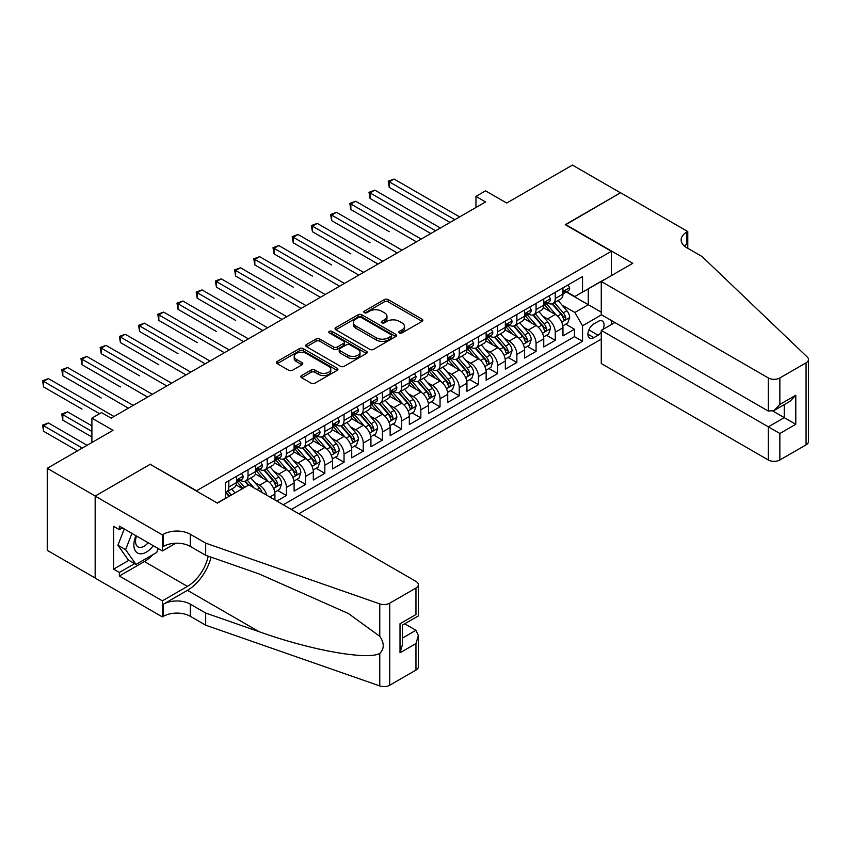 <?xml version="1.0" encoding="UTF-8"?>
<svg xmlns="http://www.w3.org/2000/svg" width="851" height="851" viewBox="0 0 851 851"><rect width="100%" height="100%" fill="white"/><g stroke="black" fill="none" stroke-linecap="round" stroke-linejoin="round"><path stroke-width="1.28" d="M399.396 332.911A1.862 1.074 0 0 0 402.034 332.911L422.064 321.348A2.67 1.542 0 0 0 422.841 320.263A2.67 1.542 0 0 0 422.064 319.168L388.13 299.584A2.67 1.542 0 0 0 384.365 299.584L364.334 311.147A1.862 1.074 0 0 0 363.792 311.913A1.862 1.074 0 0 0 364.334 312.668A1.862 1.074 0 0 0 366.972 312.668L369.568 311.179A8.531 4.925 0 0 1 381.631 311.179L384.461 312.806A8.531 4.925 0 0 1 386.96 316.285A8.531 4.925 0 0 1 384.461 319.774L381.865 321.263A1.862 1.074 0 0 0 381.322 322.029A1.862 1.074 0 0 0 381.865 322.795A1.862 1.074 0 0 0 384.503 322.795L387.099 321.295A8.531 4.925 0 0 1 399.162 321.295L401.991 322.923A8.531 4.925 0 0 1 404.491 326.412A8.531 4.925 0 0 1 401.991 329.89L399.396 331.39A1.862 1.074 0 0 0 398.853 332.145A1.862 1.074 0 0 0 399.396 332.911L399.396 331.39M301.616 375.546A2.67 1.542 0 0 0 300.839 376.631A2.67 1.542 0 0 0 301.616 377.716L311.136 383.216A2.67 1.542 0 0 0 314.902 383.216L337.145 370.376A2.67 1.542 0 0 0 337.932 369.291A2.67 1.542 0 0 0 337.145 368.196L303.222 348.612A2.67 1.542 0 0 0 299.446 348.612L277.203 361.452A2.67 1.542 0 0 0 276.426 362.537A2.67 1.542 0 0 0 277.203 363.632L288.702 370.27A2.67 1.542 0 0 0 292.478 370.27L301.999 364.771A2.67 1.542 0 0 0 302.775 363.685A2.67 1.542 0 0 0 301.999 362.59L296.297 359.303A7.127 4.117 0 0 1 294.201 356.388A7.127 4.117 0 0 1 298.605 352.591A7.127 4.117 0 0 1 306.381 353.484L328.709 366.377A7.127 4.117 0 0 1 330.805 369.291A7.127 4.117 0 0 1 326.401 373.089A7.127 4.117 0 0 1 318.625 372.195L314.902 370.047A2.67 1.542 0 0 0 311.136 370.047L301.616 375.546L301.616 377.716L311.136 372.27L311.136 370.047M150.467 464.476L196.56 490.75L611.348 251.279L565.255 224.675L620.464 192.794L572.457 165.083L506.685 203.049L485.559 190.858L475.964 196.4L485.559 201.942L111.109 418.139L101.503 412.597L91.897 418.139L91.897 442.531M150.467 464.146L95.259 496.027L47.252 468.305L113.023 430.329L91.897 418.139M369.76 349.367A2.67 1.542 0 0 0 373.525 349.367L395.768 336.528A2.67 1.542 0 0 0 396.545 335.443A2.67 1.542 0 0 0 395.768 334.358L361.845 314.764A2.67 1.542 0 0 0 358.069 314.764L335.826 327.603A2.67 1.542 0 0 0 335.049 328.699A2.67 1.542 0 0 0 335.826 329.784L369.76 349.367M330.071 333.315A1.862 1.074 0 0 1 331.964 333.581L331.964 331.358L366.462 351.272A2.67 1.542 0 0 1 367.238 352.367A2.67 1.542 0 0 1 366.462 353.452L344.219 366.292A2.67 1.542 0 0 1 340.443 366.292L306.52 346.708L306.52 344.527A2.67 1.542 0 0 0 305.732 345.612A2.67 1.542 0 0 0 306.52 346.708M306.52 344.527L316.04 339.038A2.67 1.542 0 0 1 319.806 339.038L333.571 346.974A2.67 1.542 0 0 0 337.336 346.974L343.655 343.336A2.67 1.542 0 0 0 344.432 342.24A2.67 1.542 0 0 0 343.655 341.155L329.326 332.89A1.862 1.074 0 0 1 328.784 332.124A1.862 1.074 0 0 1 329.933 331.124A1.862 1.074 0 0 1 331.964 331.358M95.163 578.01L47.252 550.352L47.252 468.305M276.83 501.069L286.425 495.527L277.692 490.484M273.926 471.348L278.745 474.124A10.861 6.276 60 0 1 286.425 487.432L294.106 482.996L294.106 491.091L305.637 484.432L296.893 479.39M293.127 460.253L297.946 463.04A10.861 6.276 60 0 1 305.637 476.347L313.317 471.911L313.317 480.007L324.837 473.347L316.093 468.305M312.328 449.168L317.157 451.955A10.861 6.276 60 0 1 324.837 465.252L332.518 460.827L332.518 468.912L344.038 462.263L335.305 457.221M331.539 438.084L336.358 440.861A10.861 6.276 60 0 1 344.038 454.168L351.718 449.732L351.718 457.827L363.239 451.179L354.505 446.137M350.74 427L355.558 429.776A10.861 6.276 60 0 1 363.239 443.084L370.919 438.648L370.919 446.743L382.439 440.095L373.706 435.042M369.94 415.905L374.759 418.692A10.861 6.276 60 0 1 382.439 432L390.13 427.564L390.13 435.659L401.651 429L392.907 423.958M389.141 404.821L393.97 407.608A10.861 6.276 60 0 1 401.651 420.905L409.331 416.479L409.331 424.564L420.851 417.915L412.118 412.873M408.352 393.736L413.171 396.523A10.861 6.276 60 0 1 420.851 409.82L428.532 405.384L428.532 413.48L440.052 406.831L431.319 401.789M427.553 382.652L432.372 385.429A10.861 6.276 60 0 1 440.052 398.736L447.732 394.3L447.732 402.395L459.253 395.747L450.519 390.694M446.754 371.557L451.573 374.344A10.861 6.276 60 0 1 459.253 387.652L466.933 383.216L466.933 391.311L478.464 384.652L469.72 379.61M465.954 360.473L470.773 363.26A10.861 6.276 60 0 1 478.464 376.567L486.144 372.132L486.144 380.216L497.665 373.568L488.921 368.526M485.155 349.389L489.985 352.176A10.861 6.276 60 0 1 497.665 365.473L505.345 361.037L505.345 369.132L516.865 362.483L508.132 357.441M504.366 338.304L509.185 341.081A10.861 6.276 60 0 1 516.865 354.388L524.546 349.952L524.546 358.048L536.066 351.399L527.333 346.346M523.567 327.209L528.386 329.997A10.861 6.276 60 0 1 536.066 343.304L543.746 338.868L543.746 346.963L555.267 340.304L555.267 332.22A10.861 6.276 -120 0 0 547.587 318.912L542.768 316.125M546.533 335.262L555.267 340.304M242.45 488.644L236.142 485.006M274.905 499.962L274.905 494.08A10.861 6.276 -120 0 0 267.225 480.783L255.353 473.922M266.778 495.261A10.861 6.276 60 0 0 259.544 485.208L254.726 482.432M294.106 482.996A10.861 6.276 -120 0 0 286.425 469.688L274.554 462.838M313.317 471.911A10.861 6.276 -120 0 0 305.637 458.604L293.755 451.753M332.518 460.827A10.861 6.276 -120 0 0 324.837 447.52L312.955 440.658M351.718 449.732A10.861 6.276 -120 0 0 344.038 436.435L332.167 429.574M370.919 438.648A10.861 6.276 -120 0 0 363.239 425.34L351.367 418.49M390.13 427.564A10.861 6.276 -120 0 0 382.439 414.256L370.568 407.406M409.331 416.479A10.861 6.276 -120 0 0 401.651 403.172L389.769 396.311M428.532 405.384A10.861 6.276 -120 0 0 420.851 392.088L408.969 385.226M447.732 394.3A10.861 6.276 -120 0 0 440.052 380.993L428.181 374.142M466.933 383.216A10.861 6.276 -120 0 0 459.253 369.908L447.381 363.058M486.144 372.132A10.861 6.276 -120 0 0 478.464 358.824L466.582 351.963M505.345 361.037A10.861 6.276 -120 0 0 497.665 347.74L485.783 340.879M524.546 349.952A10.861 6.276 -120 0 0 516.865 336.645L504.994 329.794M543.746 338.868A10.861 6.276 -120 0 0 536.066 325.561L524.195 318.71M603.008 329.38A8.414 4.861 120 0 0 602.306 321.04A8.414 4.861 120 0 0 598.093 321.465L593.87 323.901A8.414 4.861 120 0 0 588.371 331.316A8.414 4.861 120 0 0 589.658 338.07A8.414 4.861 120 0 0 593.87 337.645L598.093 335.209A8.414 4.861 120 0 0 601.263 332.326M298.818 513.759L601.263 339.145M611.348 251.279L611.348 275.671M611.348 320.465L611.348 324.561M291.329 509.441L582.541 341.304L582.541 325.784L574.861 312.477L561.968 305.041M217.207 503.005L225.366 498.292L225.366 482.772L582.541 276.554L582.541 292.084L603.667 280.107M601.551 314.806L582.541 325.784M240.237 480.272L240.344 480.336A10.861 6.276 60 0 0 245.769 480.868L253.449 476.443A10.861 6.276 -120 0 0 255.704 471.465L255.704 465.252M259.449 469.188L259.544 469.252A10.861 6.276 60 0 0 264.98 469.784L272.66 465.348A10.861 6.276 -120 0 0 274.905 460.38L274.905 454.168M278.649 458.104L278.745 458.157A10.861 6.276 60 0 0 284.181 458.7L291.861 454.264A10.861 6.276 -120 0 0 294.106 449.296L294.106 443.084M297.85 447.02L297.946 447.073A10.861 6.276 60 0 0 303.381 447.615L311.062 443.18A10.861 6.276 -120 0 0 313.317 438.201L313.317 432M317.051 435.925L317.157 435.989A10.861 6.276 60 0 0 322.582 436.52L330.262 432.095A10.861 6.276 -120 0 0 332.518 427.117L332.518 420.905M336.251 424.84L336.358 424.904A10.861 6.276 60 0 0 341.794 425.436L349.474 421A10.861 6.276 -120 0 0 351.718 416.033L351.718 409.82M355.463 413.756L355.558 413.809A10.861 6.276 60 0 0 360.994 414.352L368.674 409.916A10.861 6.276 -120 0 0 370.919 404.948L370.919 398.736M374.663 402.672L374.759 402.725A10.861 6.276 60 0 0 380.195 403.268L387.875 398.832A10.861 6.276 -120 0 0 390.13 393.853L390.13 387.652M393.864 391.577L393.97 391.641A10.861 6.276 60 0 0 399.396 392.183L407.076 387.748A10.861 6.276 -120 0 0 409.331 382.769L409.331 376.557M413.065 380.493L413.171 380.557A10.861 6.276 60 0 0 418.596 381.088L426.277 376.653A10.861 6.276 -120 0 0 428.532 371.685L428.532 365.473M432.276 369.408L432.372 369.462A10.861 6.276 60 0 0 437.808 370.004L445.488 365.568A10.861 6.276 -120 0 0 447.732 360.601L447.732 354.388M451.477 358.324L451.573 358.377A10.861 6.276 60 0 0 457.008 358.92L464.689 354.484A10.861 6.276 -120 0 0 466.933 349.506L466.933 343.304M470.677 347.24L470.773 347.293A10.861 6.276 60 0 0 476.209 347.836L483.889 343.4A10.861 6.276 -120 0 0 486.144 338.421L486.144 332.22M489.878 336.145L489.985 336.209A10.861 6.276 60 0 0 495.41 336.741L503.09 332.305A10.861 6.276 -120 0 0 505.345 327.337L505.345 321.125M509.079 325.061L509.185 325.125A10.861 6.276 60 0 0 514.621 325.656L522.301 321.221A10.861 6.276 -120 0 0 524.546 316.253L524.546 310.041M528.29 313.976L528.386 314.03A10.861 6.276 60 0 0 533.822 314.572L541.502 310.136A10.861 6.276 -120 0 0 543.746 305.158L543.746 298.956M283.266 504.781L574.478 336.656L574.478 329.22L562.958 335.879L562.958 327.784A10.861 6.276 -120 0 0 555.267 314.476L543.395 307.615M547.491 302.892L547.587 302.945A10.861 6.276 -120 0 0 553.022 303.488A10.861 6.276 -120 0 0 555.267 298.51L555.267 292.297M553.022 303.488L560.703 299.052A10.861 6.276 -120 0 0 562.958 294.074L562.958 287.872M228.823 480.772L228.823 486.985A10.861 6.276 60 0 1 226.568 491.963A10.861 6.276 60 0 1 225.366 492.399M226.568 491.963L234.248 487.527A10.861 6.276 -120 0 0 236.504 482.549L236.504 476.347M248.024 469.688L248.024 475.9A10.861 6.276 60 0 1 245.769 480.868M267.225 458.604L267.225 464.816A10.861 6.276 60 0 1 264.98 469.784M286.425 447.52L286.425 453.721A10.861 6.276 60 0 1 284.181 458.7M305.637 436.435L305.637 442.637A10.861 6.276 60 0 1 303.381 447.615M324.837 425.34L324.837 431.553A10.861 6.276 60 0 1 322.582 436.52M344.038 414.256L344.038 420.468A10.861 6.276 60 0 1 341.794 425.436M363.239 403.172L363.239 409.384A10.861 6.276 60 0 1 360.994 414.352M382.439 392.088L382.439 398.289A10.861 6.276 60 0 1 380.195 403.268M401.651 380.993L401.651 387.205A10.861 6.276 60 0 1 399.396 392.183M420.851 369.908L420.851 376.121A10.861 6.276 60 0 1 418.596 381.088M440.052 358.824L440.052 365.036A10.861 6.276 60 0 1 437.808 370.004M459.253 347.74L459.253 353.942A10.861 6.276 60 0 1 457.008 358.92M478.464 336.645L478.464 342.857A10.861 6.276 60 0 1 476.209 347.836M497.665 325.561L497.665 331.773A10.861 6.276 60 0 1 495.41 336.741M516.865 314.476L516.865 320.689A10.861 6.276 60 0 1 514.621 325.656M536.066 303.392L536.066 309.594A10.861 6.276 60 0 1 533.822 314.572M536.066 343.304L536.066 351.399M516.865 354.388L516.865 362.483M497.665 365.473L497.665 373.568M478.464 376.567L478.464 384.652M459.253 387.652L459.253 395.747M440.052 398.736L440.052 406.831M420.851 409.82L420.851 417.915M401.651 420.905L401.651 429M382.439 432L382.439 440.095M363.239 443.084L363.239 451.179M344.038 454.168L344.038 462.263M324.837 465.252L324.837 473.347M305.637 476.347L305.637 484.432M286.425 487.432L286.425 495.527M574.861 312.477L588.296 304.722L588.296 288.755L603.667 279.883M566.309 292.021L601.263 312.2M566.692 291.797L574.861 296.52L582.541 292.084M475.964 196.4L475.964 207.484M565.734 324.178L574.478 329.22M574.478 336.656L582.541 341.304M400.14 333.177L401.991 332.113A8.531 4.925 0 0 0 404.491 328.624L404.491 326.412M386.96 316.285L386.96 318.508A8.531 4.925 0 0 1 384.461 321.986L382.61 323.05M422.064 319.168L422.064 321.348L388.13 301.807A2.67 1.542 0 0 0 384.365 301.807L365.079 312.934M395.736 336.549L361.845 316.987A2.67 1.542 0 0 0 358.069 316.987L335.868 329.805M391.056 336.209A1.862 1.074 0 0 0 391.598 335.443A1.862 1.074 0 0 0 391.056 334.677L361.271 317.487A1.862 1.074 0 0 0 358.633 317.487L355.899 319.061A8.531 4.925 0 0 0 353.399 322.55A8.531 4.925 0 0 0 355.899 326.029L376.259 337.783A8.531 4.925 0 0 0 388.322 337.783L391.056 336.209L391.056 338.421A1.862 1.074 0 0 0 391.598 337.656L391.598 335.443M353.399 322.55L353.399 324.763A8.531 4.925 0 0 0 355.899 328.241L355.899 326.029M391.056 338.421L388.322 339.996A8.531 4.925 0 0 1 376.259 339.996L355.899 328.241M306.551 346.729L316.04 341.251L316.04 339.038M344.432 342.24L344.432 344.464A2.67 1.542 0 0 1 343.655 345.549L337.336 349.197A2.67 1.542 0 0 1 333.571 349.197L319.806 341.251A2.67 1.542 0 0 0 316.04 341.251M331.964 333.581L366.419 353.473M347.846 355.218A7.127 4.117 0 0 0 355.612 356.112A7.127 4.117 0 0 0 360.016 352.314A7.127 4.117 0 0 0 357.931 349.399L350.059 344.857A2.67 1.542 0 0 0 346.293 344.857L339.975 348.506A2.67 1.542 0 0 0 339.198 349.591A2.67 1.542 0 0 0 339.975 350.676L347.846 355.218L347.846 357.441A7.127 4.117 0 0 0 355.612 358.335A7.127 4.117 0 0 0 360.016 354.527L360.016 352.314M339.198 349.591L339.198 351.803A2.67 1.542 0 0 0 339.975 352.899L339.975 350.676M347.846 357.441L339.975 352.899M330.805 369.291L330.805 371.504A7.127 4.117 0 0 1 326.401 375.312A7.127 4.117 0 0 1 318.625 374.419L314.902 372.27A2.67 1.542 0 0 0 311.136 372.27M294.201 356.388L294.201 358.611A7.127 4.117 0 0 0 296.297 361.515L296.297 359.303M301.956 364.792L296.297 361.515M337.113 370.398L303.222 350.825A2.67 1.542 0 0 0 299.446 350.825L277.245 363.643M562.788 325.88L567.755 323.018L569.67 317.466A7.202 4.159 -120 0 0 566.872 310.711L558.096 300.552M556.341 315.178L546.31 303.573M550.629 311.796L544.81 305.062A17.243 9.957 -120 0 0 544.278 304.456M389.258 231.717L350.857 209.537L350.857 203.995L355.654 201.23L421.234 239.088M552.044 303.871L560.915 314.147A7.202 4.159 60 0 1 563.479 319.104C564.564 320.55 565.33 320.114 565.787 317.774A7.202 4.159 -120 0 0 563.224 312.817L554.448 302.658M552.565 303.711L562.096 314.742A3.67 2.117 60 0 1 563.022 316.178L565.787 317.774M563.479 319.104L564.011 319.955M568.043 284.925L569.67 287.755A7.202 4.159 60 0 1 568.181 290.936L564.532 293.042A7.202 4.159 -120 0 0 565.787 291.393L565.638 290.755M454.838 219.686L389.258 181.827L394.066 179.05L459.636 216.909M563.192 293.382L563.224 293.382A7.202 4.159 -120 0 0 564.532 293.042M564.862 290.851L565.787 291.393C565.341 290.308 564.564 290.744 563.479 292.723A7.202 4.159 60 0 1 562.958 293.744M450.041 222.451L389.258 187.369L389.258 181.827L388.205 181.21L394.066 179.05M389.258 187.369L388.205 181.21M135.958 535.705A17.648 10.191 120 0 0 140.107 553.799A17.648 10.191 120 0 0 153.265 545.704M136.554 536.045A12.084 6.978 120 0 0 138.032 546.863A12.084 6.978 120 0 0 139.798 547.406A12.084 6.978 120 0 0 148.127 542.736M158.222 548.555L156.712 552.459L135.979 564.426L128.299 559.99L117.927 545.246L124.257 528.95M135.979 564.426L125.608 549.682L131.937 533.386M117.927 545.246L125.608 549.682M614.901 322.518L601.263 330.39L601.263 363.537L768.325 459.987L768.325 426.84L784.271 417.639L784.271 404.65M601.263 330.39L779.856 433.489L779.856 459.987L806.067 444.86L806.067 362.813A8.148 4.702 0 0 0 808.45 359.484A8.148 4.702 0 0 0 807.28 357.058L702.075 256.545L686.714 247.673A19.009 10.978 180 0 1 681.151 239.918A19.009 10.978 180 0 1 686.714 232.153L687.768 231.546L620.56 192.741L565.543 224.834M565.543 224.504L632.761 263.31L601.263 281.49L768.325 377.95A8.148 4.702 0 0 0 779.856 377.95L806.067 362.813M687.768 231.546L687.768 247.62L687.193 247.96M601.263 281.49L601.263 314.647L768.325 411.097L768.325 377.95M808.45 359.484L808.45 441.531A8.148 4.702 180 0 1 806.067 444.86M779.856 459.987A8.148 4.702 180 0 1 768.325 459.987M684.321 245.992A19.009 10.978 180 0 1 686.714 244.301L686.714 232.153M772.942 411.097L795.791 424.287L779.856 433.489M779.856 377.95L779.856 404.448L774.091 410.522L768.325 411.097M779.856 404.448L795.791 395.247L790.026 401.321L774.091 410.522M248.886 484.932L415.958 581.393A8.148 4.702 -0 0 1 418.341 584.711A8.148 4.702 -0 0 1 415.958 588.041L389.737 603.178L389.737 685.215A8.148 4.702 180 0 1 379.769 685.917L205.676 625.187L190.316 616.315A19.009 10.978 -0 0 0 163.435 616.315L162.381 616.922L95.163 578.116L95.163 496.08L150.18 464.316L217.399 503.122L248.886 484.932M205.676 625.187L205.676 613.039L259.055 631.665C310.083 650.058 367.079 660.355 379.769 653.472C384.386 648.739 384.386 643.016 379.769 636.314L348.442 613.55L259.055 573.904L205.676 555.278L190.316 546.416A19.009 10.978 -0 0 0 163.435 546.416L163.435 534.268L162.381 534.885L95.163 496.08M205.676 555.278L205.676 543.14L190.316 534.268A19.009 10.978 -0 0 0 163.435 534.268M259.055 631.665L187.433 590.317L163.435 604.178A19.009 10.978 -0 0 1 190.316 604.178L205.676 613.039M415.958 670.088L415.958 643.59L418.341 635.559L418.341 666.758A8.148 4.702 180 0 1 415.958 670.088L389.737 685.215M379.769 636.314L379.769 603.88L205.676 543.14M152.893 554.661A30.551 17.637 -60 0 1 144.425 561.543L119.363 576.01L119.363 572.468L134.628 563.649M122.438 527.897L119.363 529.673L113.598 526.343L113.598 569.138L119.363 572.468M119.363 529.673L119.363 526.12L162.381 550.959L162.381 534.885M162.381 616.922L162.381 600.849L187.433 586.382A30.551 17.637 120 0 0 208.24 556.171M119.363 576.01L162.381 600.849M404.704 623.794L415.958 630.283L418.341 635.559M187.433 590.317A35.37 20.424 120 0 0 211.091 557.171M175.785 543.215L162.381 550.959M379.769 603.88A8.148 4.702 -0 0 0 389.737 603.178M113.598 569.138L128.873 560.32M415.958 643.59L400.013 652.791L402.406 644.76L402.406 625.123L418.341 615.922L418.341 584.711M400.013 652.791L400.013 623.74C403.119 625.538 403.119 625.538 400.013 623.74L415.958 614.539C419.064 616.337 419.064 616.337 415.958 614.539L415.958 588.041M543.587 336.964L548.555 334.103L550.469 328.56A7.202 4.159 -120 0 0 547.672 321.795L538.896 311.636M537.141 326.263L527.109 314.657M531.428 322.88L525.61 316.147A17.243 9.957 -120 0 0 525.078 315.551M370.057 242.801L331.656 220.622L331.656 215.08L336.453 212.314L402.034 250.173M532.843 314.966L541.715 325.231A7.202 4.159 60 0 1 544.278 330.199C545.363 331.645 546.129 331.199 546.587 328.858A7.202 4.159 -120 0 0 544.023 323.901L535.247 313.742M533.364 314.796L542.895 325.837A3.67 2.117 60 0 1 543.821 327.263L546.587 328.858M544.278 330.199L544.8 331.05M524.386 348.048L529.343 345.187L531.269 339.645A7.202 4.159 -120 0 0 528.46 332.89L519.695 322.731M517.929 337.347L507.909 325.742M512.228 333.975L506.409 327.231A17.243 9.957 -120 0 0 505.877 326.635M350.857 253.885L312.445 231.717L312.445 226.175L317.253 223.398L382.833 261.257M513.642 326.05L522.514 336.326A7.202 4.159 60 0 1 525.078 341.283C526.163 342.73 526.929 342.283 527.386 339.953A7.202 4.159 -120 0 0 524.812 334.996L516.046 324.837M514.164 325.88L523.695 336.922A3.67 2.117 60 0 1 524.62 338.358L527.386 339.953M525.078 341.283L525.599 342.134M505.186 359.143L510.143 356.271L512.068 350.729A7.202 4.159 -120 0 0 509.26 343.974L500.484 333.815M498.729 348.442L488.697 336.826M493.027 345.059L487.208 338.315A17.243 9.957 -120 0 0 486.666 337.719M331.656 264.969L293.244 242.801L293.244 237.259L298.041 234.482L363.622 272.341M494.431 337.134L503.313 347.41A7.202 4.159 60 0 1 505.877 352.367C506.951 353.814 507.728 353.367 508.175 351.037A7.202 4.159 -120 0 0 505.611 346.08L496.835 335.922M494.952 336.964L504.494 348.006A3.67 2.117 60 0 1 505.42 349.442L508.175 351.037M505.877 352.367L506.398 353.218M485.974 370.228L490.942 367.355L492.857 361.813A7.202 4.159 -120 0 0 490.059 355.058L481.283 344.9M479.528 359.526L469.497 347.921M473.816 356.144L467.997 349.41A17.243 9.957 -120 0 0 467.465 348.804M312.445 276.064L274.043 253.885L274.043 248.343L278.841 245.567L344.421 283.436M475.23 348.219L484.102 358.494A7.202 4.159 60 0 1 486.676 363.451C487.751 364.898 488.517 364.462 488.974 362.122A7.202 4.159 -120 0 0 486.41 357.165L477.634 347.006M475.752 348.048L485.293 359.09A3.67 2.117 60 0 1 486.208 360.526L488.974 362.122M486.676 363.451L487.197 364.302M548.842 296.02L550.469 298.839A7.202 4.159 60 0 1 548.98 302.031L545.331 304.137A7.202 4.159 -120 0 0 546.587 302.477L546.438 301.839M435.638 230.77L370.057 192.911L374.855 190.135L440.435 228.004M543.991 304.467L544.023 304.467A7.202 4.159 -120 0 0 545.331 304.137M545.651 301.935L546.587 302.477C546.129 301.392 545.363 301.839 544.278 303.807A7.202 4.159 60 0 1 543.746 304.828M430.84 233.546L370.057 198.453L370.057 192.911L369.004 192.305L374.855 190.135M370.057 198.453L369.004 192.305M529.63 307.105L531.269 309.934A7.202 4.159 60 0 1 529.779 313.115L526.131 315.221A7.202 4.159 -120 0 0 527.386 313.562L527.226 312.923M416.437 241.854L349.804 203.389L355.654 201.23M524.79 315.561L524.812 315.561A7.202 4.159 -120 0 0 526.131 315.221M526.45 313.03L527.386 313.562C526.929 312.477 526.163 312.923 525.078 314.891A7.202 4.159 60 0 1 524.546 315.912M350.857 209.537L349.804 203.389M510.43 318.189L512.068 321.018A7.202 4.159 60 0 1 510.579 324.199L506.93 326.305A7.202 4.159 -120 0 0 508.175 324.646L508.026 324.008M397.226 252.949L330.592 214.473L336.453 212.314M505.579 326.646L505.611 326.646A7.202 4.159 -120 0 0 506.93 326.305M507.249 324.114L508.175 324.646C507.728 323.561 506.962 324.008 505.877 325.976A7.202 4.159 60 0 1 505.345 327.007M331.656 220.622L330.592 214.473M491.229 329.273L492.857 332.103A7.202 4.159 60 0 1 491.367 335.283L487.719 337.39A7.202 4.159 -120 0 0 488.974 335.741L488.825 335.103M378.025 264.033L311.392 225.558L317.253 223.398M486.378 337.73L486.41 337.73A7.202 4.159 -120 0 0 487.719 337.39M488.048 335.198L488.974 335.741C488.527 334.656 487.751 335.092 486.676 337.07A7.202 4.159 60 0 1 486.144 338.092M312.445 231.717L311.392 225.558M466.774 381.312L471.741 378.45L473.656 372.908A7.202 4.159 -120 0 0 470.858 366.143L462.082 355.984M460.327 370.61L450.296 359.005M454.615 367.228L448.796 360.494A17.243 9.957 -120 0 0 448.264 359.888M293.244 287.149L254.843 264.969L254.843 259.427L259.64 256.662L325.22 294.52M456.03 359.313L464.901 369.579A7.202 4.159 60 0 1 467.465 374.536C468.55 375.993 469.316 375.546 469.773 373.206A7.202 4.159 -120 0 0 467.21 368.249L458.434 358.09M456.551 359.143L466.082 370.185A3.67 2.117 60 0 1 467.008 371.61L469.773 373.206M467.465 374.536L467.997 375.397M472.028 340.368L473.656 343.187A7.202 4.159 60 0 1 472.167 346.378L468.518 348.485A7.202 4.159 -120 0 0 469.773 346.825L469.624 346.187M358.824 275.118L292.191 236.642L298.041 234.482M467.178 348.814L467.21 348.814A7.202 4.159 -120 0 0 468.518 348.485M468.848 346.283L469.773 346.825C469.316 345.74 468.55 346.187 467.465 348.155A7.202 4.159 60 0 1 466.933 349.176M293.244 242.801L292.191 236.642M447.573 392.396L452.541 389.535L454.455 383.992A7.202 4.159 -120 0 0 451.658 377.238L442.882 367.079M441.116 381.695L431.095 370.089M435.414 378.323L429.595 371.579A17.243 9.957 -120 0 0 429.064 370.983M274.043 298.233L235.642 276.064L235.642 270.512L240.439 267.746L306.02 305.605M436.829 370.398L445.701 380.674A7.202 4.159 60 0 1 448.264 385.631C449.349 387.077 450.115 386.631 450.573 384.301A7.202 4.159 -120 0 0 448.009 379.344L439.233 369.185M437.35 370.228L446.881 381.269A3.67 2.117 60 0 1 447.807 382.705L450.573 384.301M448.264 385.631L448.785 386.482M452.828 351.452L454.455 354.282A7.202 4.159 60 0 1 452.966 357.463L449.317 359.569A7.202 4.159 -120 0 0 450.573 357.909L450.413 357.271M339.623 286.202L272.99 247.737L278.841 245.567M447.977 359.909L448.009 359.909A7.202 4.159 -120 0 0 449.317 359.569M449.636 357.377L450.573 357.909C450.115 356.824 449.349 357.271 448.264 359.239A7.202 4.159 60 0 1 447.732 360.26M274.043 253.885L272.99 247.737M428.372 403.491L433.329 400.619L435.255 395.077A7.202 4.159 -120 0 0 432.446 388.322L423.67 378.163M421.915 392.79L411.895 381.174M416.213 389.407L410.395 382.663A17.243 9.957 -120 0 0 409.852 382.067M254.843 309.317L216.431 287.149L216.431 281.607L221.239 278.83L286.808 316.689M417.618 381.482L426.5 391.758A7.202 4.159 60 0 1 429.064 396.715C430.149 398.162 430.914 397.715 431.361 395.385A7.202 4.159 -120 0 0 428.798 390.428L420.022 380.269M418.139 381.312L427.681 392.354A3.67 2.117 60 0 1 428.606 393.79L431.361 395.385M429.064 396.715L429.585 397.566M433.616 362.537L435.255 365.366A7.202 4.159 60 0 1 433.765 368.547L430.117 370.653A7.202 4.159 -120 0 0 431.361 368.994L431.212 368.355M320.423 297.286L253.779 258.821L259.64 256.662M428.776 370.993L428.798 370.993A7.202 4.159 -120 0 0 430.117 370.653M430.436 368.462L431.361 368.994C430.914 367.909 430.149 368.355 429.064 370.323A7.202 4.159 60 0 1 428.532 371.355M254.843 264.969L253.779 258.821M409.171 414.575L414.129 411.703L416.043 406.161A7.202 4.159 -120 0 0 413.246 399.406L404.47 389.247M402.714 403.874L392.683 392.258M397.013 400.491L391.183 393.758A17.243 9.957 -120 0 0 390.652 393.151M235.642 320.412L197.23 298.233L197.23 292.691L202.027 289.914L267.608 327.784M398.417 392.566L407.289 402.842A7.202 4.159 60 0 1 409.863 407.799C410.937 409.246 411.714 408.81 412.161 406.47A7.202 4.159 -120 0 0 409.597 401.512L400.821 391.354M398.938 392.396L408.48 403.438A3.67 2.117 60 0 1 409.405 404.874L412.161 406.47M409.863 407.799L410.384 408.65M414.416 373.621L416.043 376.45A7.202 4.159 60 0 1 414.554 379.631L410.905 381.737A7.202 4.159 -120 0 0 412.161 380.089L412.012 379.45M301.211 308.381L234.578 269.905L240.439 267.746M409.565 382.078L409.597 382.078A7.202 4.159 -120 0 0 410.905 381.737M411.235 379.546L412.161 380.089C411.714 379.003 410.948 379.44 409.863 381.418A7.202 4.159 60 0 1 409.331 382.439M235.642 276.064L234.578 269.905M389.96 425.66L394.928 422.798L396.843 417.245A7.202 4.159 -120 0 0 394.045 410.49L385.269 400.332M383.514 414.958L373.483 403.353M377.801 411.576L371.983 404.842A17.243 9.957 -120 0 0 371.451 404.236M216.431 331.496L178.029 309.317L178.029 303.775L182.827 301.009L248.407 338.868M379.216 403.651L388.088 413.926A7.202 4.159 60 0 1 390.652 418.883C391.737 420.33 392.502 419.894 392.96 417.554A7.202 4.159 -120 0 0 390.396 412.597L381.62 402.438M379.737 403.491L389.269 414.533A3.67 2.117 60 0 1 390.194 415.958L392.96 417.554M390.652 418.883L391.183 419.745M395.215 384.716L396.843 387.535A7.202 4.159 60 0 1 395.353 390.726L391.705 392.832A7.202 4.159 -120 0 0 392.96 391.173L392.811 390.535M282.011 319.465L215.377 280.99L221.239 278.83M390.364 393.162L390.396 393.162A7.202 4.159 -120 0 0 391.705 392.832M392.034 390.63L392.96 391.173C392.502 390.088 391.737 390.535 390.652 392.502A7.202 4.159 60 0 1 390.13 393.524M216.431 287.149L215.377 280.99M370.759 436.744L375.727 433.882L377.642 428.34A7.202 4.159 -120 0 0 374.844 421.575L366.068 411.427M364.313 426.043L354.282 414.437M358.601 422.67L352.782 415.926A17.243 9.957 -120 0 0 352.25 415.331M197.23 342.581L158.829 320.412L158.829 314.859L163.626 312.094L229.206 349.952M360.016 414.745L368.887 425.021A7.202 4.159 60 0 1 371.451 429.978C372.536 431.425 373.302 430.978 373.759 428.649A7.202 4.159 -120 0 0 371.196 423.692L362.42 413.533M360.537 414.575L370.068 425.617A3.67 2.117 60 0 1 370.993 427.053L373.759 428.649M371.451 429.978L371.972 430.829M376.014 395.8L377.642 398.619A7.202 4.159 60 0 1 376.153 401.81L372.504 403.917A7.202 4.159 -120 0 0 373.759 402.257L373.61 401.619M262.81 330.55L196.177 292.084L202.027 289.914M371.164 404.257L371.196 404.257A7.202 4.159 -120 0 0 372.504 403.917M372.823 401.725L373.759 402.257C373.302 401.172 372.536 401.619 371.451 403.587A7.202 4.159 60 0 1 370.919 404.608M197.23 298.233L196.177 292.084M351.559 447.828L356.516 444.967L358.441 439.424A7.202 4.159 -120 0 0 355.633 432.67L346.868 422.511M345.102 437.137L335.081 425.521M339.4 433.755L333.581 427.011A17.243 9.957 -120 0 0 333.039 426.415M178.029 353.665L139.617 331.496L139.617 325.954L144.425 323.178L210.006 361.037M340.815 425.83L349.687 436.106A7.202 4.159 60 0 1 352.25 441.063C353.335 442.509 354.101 442.063 354.559 439.733A7.202 4.159 -120 0 0 351.984 434.776L343.219 424.617M341.336 425.66L350.867 436.701A3.67 2.117 60 0 1 351.793 438.137L354.559 439.733M352.25 441.063L352.771 441.914M356.803 406.884L358.441 409.714A7.202 4.159 60 0 1 356.952 412.895L353.303 415.001A7.202 4.159 -120 0 0 354.559 413.341L354.399 412.703M243.609 341.634L176.976 303.169L182.827 301.009M351.963 415.341L351.984 415.341A7.202 4.159 -120 0 0 353.303 415.001M353.622 412.809L354.559 413.341C354.101 412.256 353.335 412.703 352.25 414.671A7.202 4.159 60 0 1 351.718 415.703M178.029 309.317L176.976 303.169M332.358 458.923L337.315 456.051L339.241 450.509A7.202 4.159 -120 0 0 336.432 443.754L327.656 433.595M325.901 448.222L315.87 436.606M320.199 444.839L314.381 438.105A17.243 9.957 -120 0 0 313.838 437.499M158.829 364.76L120.416 342.581L120.416 337.039L125.214 334.262L190.794 372.132M321.604 436.914L330.486 447.19A7.202 4.159 60 0 1 333.049 452.147C334.124 453.594 334.9 453.147 335.347 450.817A7.202 4.159 -120 0 0 332.784 445.86L324.008 435.701M322.125 436.744L331.667 447.786A3.67 2.117 60 0 1 332.592 449.222L335.347 450.817M333.049 452.147L333.571 452.998M337.602 417.969L339.241 420.798A7.202 4.159 60 0 1 337.751 423.979L334.103 426.085A7.202 4.159 -120 0 0 335.347 424.426L335.198 423.787M224.398 352.729L157.765 314.253L163.626 312.094M332.752 426.425L332.784 426.425A7.202 4.159 -120 0 0 334.103 426.085M334.422 423.894L335.347 424.426C334.9 423.351 334.135 423.787 333.049 425.766A7.202 4.159 60 0 1 332.518 426.787M158.829 320.412L157.765 314.253M313.147 470.007L318.114 467.146L320.029 461.593A7.202 4.159 -120 0 0 317.232 454.838L308.456 444.679M306.7 459.306L296.669 447.7M300.988 455.923L295.169 449.19A17.243 9.957 -120 0 0 294.637 448.583M139.617 375.844L101.216 353.665L101.216 348.123L106.013 345.357L171.594 383.216M302.403 447.998L311.275 458.274A7.202 4.159 60 0 1 313.849 463.231C314.923 464.678 315.689 464.242 316.147 461.902A7.202 4.159 -120 0 0 313.583 456.944L304.807 446.786M302.924 447.839L312.466 458.87A3.67 2.117 60 0 1 313.381 460.306L316.147 461.902M313.849 463.231L314.37 464.093M318.402 429.053L320.029 431.882A7.202 4.159 60 0 1 318.54 435.074L314.891 437.18A7.202 4.159 -120 0 0 316.147 435.521L315.998 434.882M205.197 363.813L138.564 325.337L144.425 323.178M313.551 437.51L313.583 437.51A7.202 4.159 -120 0 0 314.891 437.18M315.221 434.978L316.147 435.521C315.7 434.435 314.923 434.872 313.849 436.85A7.202 4.159 60 0 1 313.317 437.871M139.617 331.496L138.564 325.337M293.946 481.092L298.914 478.23L300.829 472.688A7.202 4.159 -120 0 0 298.031 465.923L289.255 455.764M287.5 470.39L277.469 458.785M281.787 467.018L275.969 460.274A17.243 9.957 -120 0 0 275.437 459.678M120.416 386.928L82.015 364.749L82.015 359.207L86.813 356.441L152.393 394.3M283.202 459.093L292.074 469.369A7.202 4.159 60 0 1 294.637 474.326C295.722 475.773 296.488 475.326 296.946 472.996A7.202 4.159 -120 0 0 294.382 468.029L285.606 457.881M283.723 458.923L293.255 469.965A3.67 2.117 60 0 1 294.18 471.401L296.946 472.996M294.637 474.326L295.169 475.177M299.201 440.148L300.829 442.967A7.202 4.159 60 0 1 299.339 446.158L295.691 448.264A7.202 4.159 -120 0 0 296.946 446.605L296.797 445.967M185.997 374.897L119.363 336.432L125.214 334.262M294.35 448.594L294.382 448.594A7.202 4.159 -120 0 0 295.691 448.264M296.02 446.073L296.946 446.605C296.488 445.52 295.722 445.967 294.637 447.934A7.202 4.159 60 0 1 294.106 448.956M120.416 342.581L119.363 336.432M274.745 492.176L279.713 489.314L281.628 483.772A7.202 4.159 -120 0 0 278.82 477.017L270.054 466.859M268.288 481.485L258.268 469.869M262.587 478.102L256.768 471.358A17.243 9.957 -120 0 0 256.236 470.763M101.216 398.013L62.814 375.844L62.814 370.302L67.612 367.526L133.192 405.384M264.001 470.178L272.873 480.453A7.202 4.159 60 0 1 275.437 485.41C276.522 486.857 277.288 486.41 277.745 484.081A7.202 4.159 -120 0 0 275.181 479.124L266.406 468.965M264.523 470.007L274.054 481.049A3.67 2.117 60 0 1 274.979 482.485L277.745 484.081M275.437 485.41L275.958 486.261M280 451.232L281.628 454.062A7.202 4.159 60 0 1 280.139 457.242L276.49 459.349A7.202 4.159 -120 0 0 277.745 457.689L277.586 457.051M166.796 385.982L100.163 347.516L106.013 345.357M275.15 459.689L275.181 459.689A7.202 4.159 -120 0 0 276.49 459.349M276.809 457.157L277.745 457.689C277.288 456.604 276.522 457.051 275.437 459.019A7.202 4.159 60 0 1 274.905 460.051M101.216 353.665L100.163 347.516M262.044 492.538A7.202 4.159 -120 0 0 259.619 488.102L250.843 477.943M244.62 487.4L239.067 480.953M242.769 488.474L237.567 482.453A17.243 9.957 -120 0 0 237.025 481.847M82.015 409.108L43.603 386.928L43.603 381.386L48.411 378.61L113.981 416.479M253.938 487.846L247.194 480.049M245.311 481.092L248.715 485.038M244.79 481.262L248.269 485.293M260.789 462.316L262.427 465.146A7.202 4.159 60 0 1 260.938 468.327L257.289 470.433A7.202 4.159 -120 0 0 258.534 468.773L258.385 468.135M147.595 397.077L80.951 358.601L86.813 356.441M255.949 470.773L255.97 470.773A7.202 4.159 -120 0 0 257.289 470.433M257.608 468.241L258.534 468.773C258.087 467.699 257.321 468.135 256.236 470.103A7.202 4.159 60 0 1 255.704 471.135M82.015 364.749L80.951 358.601M235.025 492.942L231.642 489.027M91.897 425.894L67.612 411.873L62.814 414.65L62.814 420.192L91.897 436.988M231.376 495.048L227.994 491.133M226.111 492.186L229.515 496.122M225.589 492.346L229.068 496.378M62.814 420.192L61.751 414.033L91.897 431.446M61.751 414.033L67.612 411.873M241.588 473.401L243.216 476.23A7.202 4.159 60 0 1 241.727 479.411L238.078 481.517A7.202 4.159 -120 0 0 239.333 479.868L239.184 479.23M128.384 408.161L61.751 369.685L67.612 367.526M236.738 481.857L236.769 481.857A7.202 4.159 -120 0 0 238.078 481.517M238.408 479.326L239.333 479.868C238.886 478.783 238.12 479.219 237.035 481.198A7.202 4.159 60 0 1 236.504 482.219M62.814 375.844L61.751 369.685M87.1 445.296L48.411 422.958L43.603 425.734L43.603 431.276L77.494 450.839M43.603 431.276L42.55 425.128L82.302 448.073M42.55 425.128L48.411 422.958M99.578 413.703L42.55 380.78L48.411 378.61M43.603 386.928L42.55 380.78M259.544 485.208L267.225 480.783M278.745 474.124L286.425 469.688M297.946 463.04L305.637 458.604M317.157 451.955L324.837 447.52M336.358 440.861L344.038 436.435M355.558 429.776L363.239 425.34M374.759 418.692L382.439 414.256M393.97 407.608L401.651 403.172M413.171 396.523L420.851 392.088M432.372 385.429L440.052 380.993M451.573 374.344L459.253 369.908M470.773 363.26L478.464 358.824M489.985 352.176L497.665 347.74M509.185 341.081L516.865 336.645M528.386 329.997L536.066 325.561M547.587 318.912L555.267 314.476M555.267 298.51L562.958 294.074M228.823 486.985L236.504 482.549M248.024 475.9L255.704 471.465M267.225 464.816L274.905 460.38M286.425 453.721L294.106 449.296M305.637 442.637L313.317 438.201M324.837 431.553L332.518 427.117M344.038 420.468L351.718 416.033M363.239 409.384L370.919 404.948M382.439 398.289L390.13 393.853M401.651 387.205L409.331 382.769M420.851 376.121L428.532 371.685M440.052 365.036L447.732 360.601M459.253 353.942L466.933 349.506M478.464 342.857L486.144 338.421M497.665 331.773L505.345 327.337M516.865 320.689L524.546 316.253M536.066 309.594L543.746 305.158M555.267 332.22L562.958 327.784M269.82 497.016L274.905 494.08M588.881 329.89L598.093 335.209M587.913 334.209L593.87 337.645M401.991 332.113L401.991 329.89M381.865 322.795L381.865 321.263M384.461 321.986L384.461 319.774M364.334 312.668L364.334 311.147M384.365 301.807L384.365 299.584M388.13 301.807L388.13 299.584M335.826 329.784L335.826 327.603M358.069 316.987L358.069 314.764M361.845 316.987L361.845 314.764M395.768 336.528L395.768 334.358M376.259 339.996L376.259 337.783M388.322 339.996L388.322 337.783M319.806 341.251L319.806 339.038M333.571 349.197L333.571 346.974M337.336 349.197L337.336 346.974M343.655 345.549L343.655 343.336M366.462 353.452L366.462 351.272M314.902 372.27L314.902 370.047M318.625 374.419L318.625 372.195M301.999 364.771L301.999 362.59M277.203 363.632L277.203 361.452M299.446 350.825L299.446 348.612M303.222 350.825L303.222 348.612M337.145 370.376L337.145 368.196M561.692 322.189L569.627 317.604M563.224 312.817L566.872 310.711M557.49 316.136L560.915 314.147M569.627 287.67L562.958 291.531M795.791 395.247L795.791 424.287M190.316 546.416L190.316 534.268M190.316 604.178L190.316 616.315M379.769 685.917L379.769 653.472M163.435 604.178L163.435 616.315M144.425 561.543L187.433 586.382M402.406 638.112L415.958 630.283M542.491 333.273L550.427 328.699M544.023 323.901L547.672 321.795M538.279 327.22L541.715 325.231M523.291 344.357L531.215 339.783M524.812 334.996L528.46 332.89M519.078 338.304L522.514 336.326M504.09 355.452L512.015 350.867M505.611 346.08L509.26 343.974M499.877 349.389L503.313 347.41M484.879 366.536L492.814 361.952M486.41 357.165L490.059 355.058M480.677 360.473L484.102 358.494M550.427 298.765L543.746 302.616M531.215 309.849L524.546 313.7M512.015 320.933L505.345 324.784M492.814 332.018L486.144 335.868M465.678 377.621L473.613 373.046M467.21 368.249L470.858 366.143M461.465 371.568L464.901 369.579M473.613 343.113L466.933 346.963M446.477 388.705L454.413 384.131M448.009 379.344L451.658 377.238M442.265 382.652L445.701 380.674M454.413 354.197L447.732 358.048M427.276 399.8L435.201 395.215M428.798 390.428L432.446 388.322M423.064 393.736L426.5 391.758M435.201 365.281L428.532 369.132M408.065 410.884L416.001 406.299M409.597 401.512L413.246 399.406M403.863 404.821L407.289 402.842M416.001 376.365L409.331 380.216M388.864 421.968L396.8 417.394M390.396 412.597L394.045 410.49M384.663 415.916L388.088 413.926M396.8 387.45L390.13 391.311M369.664 433.053L377.599 428.478M371.196 423.692L374.844 421.575M365.451 427L368.887 425.021M377.599 398.545L370.919 402.395M350.463 444.148L358.388 439.563M351.984 434.776L355.633 432.67M346.251 438.084L349.687 436.106M358.388 409.629L351.718 413.48M331.262 455.232L339.187 450.647M332.784 445.86L336.432 443.754M327.05 449.168L330.486 447.19M339.187 420.713L332.518 424.564M312.051 466.316L319.987 461.742M313.583 456.944L317.232 454.838M307.849 460.263L311.275 458.274M319.987 431.797L313.317 435.659M292.85 477.4L300.786 472.826M294.382 468.029L298.031 465.923M288.638 471.348L292.074 469.369M300.786 442.892L294.106 446.743M273.65 488.485L281.585 483.911M275.181 479.124L278.82 477.017M269.437 482.432L272.873 480.453M281.585 453.977L274.905 457.827M256.991 489.612L259.619 488.102M262.374 465.061L255.704 468.912M243.173 476.145L236.504 480.007"/></g></svg>
